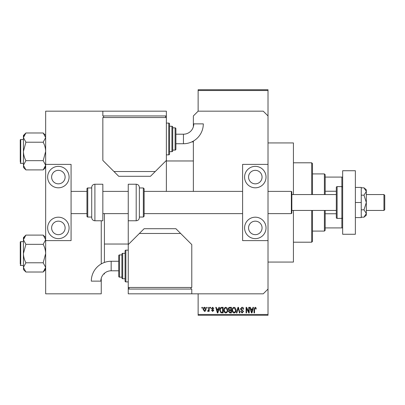 <?xml version="1.0" encoding="UTF-8"?>
<svg xmlns="http://www.w3.org/2000/svg" width="405" height="405" viewBox="0 0 405 405"><rect width="100%" height="100%" fill="white"/><g stroke="black" fill="none" stroke-linecap="round" stroke-linejoin="round"><path stroke-width="0.61" d="M268.014 142.94L293.428 142.94L293.428 194.557M293.428 210.443L293.428 262.06L268.014 262.06M206.651 308.119L206.651 307.324L207.157 307.324L207.157 308.119L206.651 308.119M208.671 309.42L208.671 307.324L209.177 307.324L209.177 311.364L208.671 311.364L208.671 310.721L208.069 311.44L207.588 311.222L207.735 310.645L208.58 310.245L208.671 309.42M210.114 308.119L210.114 307.324L210.62 307.324L210.62 308.119L210.114 308.119M211.415 308.559L212.635 307.253L213.87 308.549L213.364 308.625L212.605 307.83L211.921 308.458L213.799 310.286L212.66 311.44L211.486 310.286L211.992 310.21L212.64 310.863L213.293 310.367L211.415 308.559M218.462 308.985L218.897 307.324L219.429 307.324L217.89 312.883L217.358 312.883L215.749 307.324L216.275 307.324L216.715 308.985L218.462 308.985M225.782 307.253L227.23 308.124L227.731 310.027C227.843 311.607 227.19 312.579 225.777 312.954C224.395 312.589 223.747 311.637 223.833 310.098L224.335 308.099L225.782 307.253M234.085 307.253L235.533 308.124L236.034 310.027C236.145 311.607 235.492 312.579 234.08 312.954C232.698 312.589 232.05 311.637 232.136 310.098L232.637 308.099L234.085 307.253M255.155 307.253L255.945 307.643L256.249 308.985L255.742 309.055L255.13 307.901L254.588 308.321L254.517 312.883L254.011 312.883L254.011 309.111L255.155 307.253M198.131 314.472L268.014 314.472L268.014 315.267L198.131 315.267L198.131 293.822M268.014 164.384L268.014 240.616L242.605 240.616L242.605 164.384L268.014 164.384L268.014 115.941L263.25 111.178L198.131 111.178L198.131 89.733L268.014 89.733L268.014 90.528L198.131 90.528M268.014 314.472L268.014 240.616M268.014 115.941L268.014 90.528M252.538 308.985L252.973 307.324L253.505 307.324L251.966 312.883L251.434 312.883L249.824 307.324L250.351 307.324L250.791 308.985L252.538 308.985M248.741 311.774L248.741 307.324L249.247 307.324L249.247 312.883L248.705 312.883L246.574 308.428L246.574 312.883L246.068 312.883L246.068 307.324L246.61 307.324L248.741 311.774M240.438 308.863L242.013 307.253C243.106 307.37 243.663 307.997 243.683 309.126L243.182 309.202L241.967 307.901L240.945 308.853L243.542 311.43L242.104 312.954L240.58 311.293L241.086 311.222L242.089 312.306L243.035 311.415L242.878 310.848L241.203 310.184L240.438 308.863M236.373 312.883L237.958 307.324L238.454 307.324L239.952 312.883L239.426 312.883L238.236 307.972L236.9 312.883L236.373 312.883M228.309 308.954C228.319 307.911 228.83 307.37 229.848 307.324L231.412 307.324L231.412 312.883L229.843 312.883L228.455 311.485L228.997 310.321L228.309 308.954M219.718 310.134C219.586 308.554 220.224 307.618 221.631 307.324L223.109 307.324L223.109 312.883L220.897 312.781L219.718 310.134M203.113 309.385C203.016 308.225 203.487 307.517 204.52 307.253C205.543 307.511 206.013 308.21 205.927 309.344C206.013 310.483 205.548 311.182 204.52 311.44L203.113 309.385M201.887 308.119L201.887 307.324L202.394 307.324L202.394 308.119L201.887 308.119M104.424 262.445L104.424 213.617M104.424 273.299L104.424 273.972L103.72 273.972M251.895 311.253L252.366 309.633L250.958 309.633L251.662 312.306L251.895 311.253M234.08 312.306C235.158 312.007 235.644 311.242 235.528 310.022L234.09 307.901C233.032 308.19 232.546 308.929 232.642 310.114L232.855 311.369L234.08 312.306M230.906 312.235L230.906 310.574L229.427 310.625L228.957 311.394L230.03 312.235L230.906 312.235M230.906 309.921L230.906 307.972L229.311 308.043L228.815 308.949L229.908 309.921L230.906 309.921M225.777 312.306C226.856 312.007 227.342 311.242 227.225 310.022L225.787 307.901C224.729 308.19 224.248 308.929 224.34 310.114L224.552 311.369L225.777 312.306M222.603 312.235L222.603 307.972L221.697 307.972L220.426 308.782L220.224 310.139L220.988 312.123L222.603 312.235M217.819 311.253L218.29 309.633L216.888 309.633L217.586 312.306L217.819 311.253M204.535 310.863L205.426 309.349L204.51 307.83L203.619 309.349L204.535 310.863M324.395 194.557L324.395 173.912L312.483 173.912M324.395 173.912L325.19 174.707L325.19 194.557M325.19 210.443L325.19 230.293L324.395 231.088L324.395 210.443M325.19 177.086L342.66 177.086M325.19 213.759L336.307 213.759M325.19 191.241L336.307 191.241M342.66 227.914L341.866 227.914L341.866 218.381A0.795 0.795 0 0 0 342.66 217.586M325.19 227.914L341.866 227.914M342.66 187.414A0.795 0.795 0 0 0 341.866 186.619L337.102 186.619A0.795 0.795 0 0 0 336.307 187.414L336.307 217.586A0.795 0.795 0 0 0 337.102 218.381L341.866 218.381L341.866 177.086M311.693 194.557L311.693 162.795L312.483 163.59L312.483 194.557M312.483 210.443L312.483 241.41L311.693 242.205L311.693 210.443M311.693 162.795L293.428 162.795M311.693 242.205L293.428 242.205M193.367 141.907L191.762 141.907M193.367 160.967L166.369 160.967M45.664 135.457L43.188 132.982L45.664 137.599L45.613 136.961L45.664 137.599L43.188 142.211L25.9 142.211L23.424 137.599L25.9 132.982L43.188 132.982M23.48 165.918L23.424 167.422L25.9 169.892L23.424 165.28L25.9 160.663C24.351 157.773 23.525 154.695 23.424 151.44L25.9 142.211M23.424 139.528L20.726 139.528A0.476 0.476 0 0 0 20.25 140.003L20.25 161.762M20.25 141.117L20.25 140.003A0.476 0.476 0 0 1 20.726 139.528L20.726 163.352A0.476 0.476 0 0 1 20.25 162.876M20.726 163.352L23.424 163.352M43.188 142.211C44.737 145.106 45.562 148.184 45.664 151.44L43.188 160.663L45.664 165.28L43.188 169.892L25.9 169.892M43.188 160.663L25.9 160.663M44.98 167.64L45.613 165.918M24.108 135.24L23.48 136.961M25.9 132.982L23.424 135.457L23.424 165.28M104.424 244.033L128.248 244.033M45.664 237.578L43.188 235.108L45.664 239.719L45.613 239.082L45.664 239.719L43.188 244.336L25.9 244.336L23.424 239.719L25.9 235.108L43.188 235.108M23.48 268.039L23.424 269.543L25.9 272.018L23.424 267.401L25.9 262.789C24.351 259.894 23.525 256.816 23.424 253.56L25.9 244.336M23.424 241.648L20.726 241.648A0.476 0.476 0 0 0 20.25 242.124L20.25 263.883M20.25 243.238L20.25 242.124A0.476 0.476 0 0 1 20.726 241.648L20.726 265.472A0.476 0.476 0 0 1 20.25 264.997M20.726 265.472L23.424 265.472M43.188 244.336C44.737 247.227 45.562 250.305 45.664 253.56L43.188 262.789L45.664 267.401L43.188 272.018L25.9 272.018M43.188 262.789L25.9 262.789M44.98 269.76L45.613 268.039M24.108 237.36L23.48 239.082M25.9 235.108L23.424 237.578L23.424 267.401M255.307 234.662A6.748 6.748 0 0 1 248.559 227.914A6.748 6.748 0 0 1 255.307 221.16A6.748 6.748 0 0 1 262.06 227.914A6.748 6.748 0 0 1 255.307 234.662M255.307 170.338A6.748 6.748 0 0 0 248.559 177.086A6.748 6.748 0 0 0 255.307 183.84A6.748 6.748 0 0 0 262.06 177.086A6.748 6.748 0 0 0 255.307 170.338M255.307 166.369A10.722 10.722 0 0 0 244.59 177.086A10.722 10.722 0 0 0 255.307 187.809A10.722 10.722 0 0 0 266.029 177.086A10.722 10.722 0 0 0 255.307 166.369M255.307 217.191A10.722 10.722 0 0 0 244.59 227.914A10.722 10.722 0 0 0 255.307 238.631A10.722 10.722 0 0 0 266.029 227.914A10.722 10.722 0 0 0 255.307 217.191M342.66 234.267L342.66 170.733L355.367 170.733L355.367 234.267L342.66 234.267M139.366 217.034L143.34 217.034L143.34 187.966L139.366 187.966L139.366 187.414L139.366 217.586C139.178 219.52 138.12 220.578 136.191 220.765L136.191 184.234C138.12 184.422 139.178 185.48 139.366 187.414M242.605 191.383L144.134 191.383L144.134 188.76L144.134 216.24L143.34 217.034M144.134 206.747L144.134 213.617L242.605 213.617M136.191 184.234L128.248 184.234L128.248 289.059L191.778 289.059L191.778 293.822L263.25 293.822L268.014 289.059M355.367 202.5L361.245 202.5L361.245 187.414L355.367 187.414M361.245 202.5L361.245 217.586L355.367 217.586M363.984 195.164L366.328 202.5L366.328 191.494L363.984 187.829L366.328 189.793L366.328 191.494L363.984 195.164L361.245 195.164M363.984 187.829L361.245 187.829M363.984 209.836L366.328 213.506L366.328 202.5L363.984 209.836L361.245 209.836M363.984 217.171L366.328 215.207L366.328 213.506L363.984 217.171L361.245 217.171M166.263 191.383A11.912 11.912 0 0 0 166.369 189.793L166.369 115.941L102.84 115.941L102.84 111.178L45.664 111.178L45.664 164.384L71.072 164.384L71.072 240.616L45.664 240.616L45.664 293.822L101.25 293.822L101.25 278.24M101.25 263.923L101.25 220.765M198.131 111.178L193.367 115.941L193.367 126.76M193.367 141.077L193.367 191.383M111.172 261.266A19.865 19.865 0 0 0 91.307 281.131L100.84 281.131A10.333 10.333 0 0 1 111.172 270.793L111.172 261.266L118.721 261.266M128.248 250.148L125.869 250.148A0.795 0.795 0 0 0 125.074 250.943L125.074 281.116A0.795 0.795 0 0 0 125.869 281.91L128.248 281.91M122.69 253.322A0.795 0.795 0 0 0 121.895 254.117L121.895 277.941A0.795 0.795 0 0 0 122.69 278.736L125.074 278.736L125.074 253.322L122.69 253.322L122.69 278.736M121.895 254.912L119.516 254.912A0.795 0.795 0 0 0 118.721 255.707L118.721 276.352A0.795 0.795 0 0 0 119.516 277.147L121.895 277.147M128.248 287.469L191.778 287.469L191.778 244.59L180.66 233.472L139.366 233.472L128.248 244.59M139.366 233.472L144.134 228.703L175.897 228.703L180.66 233.472M190.983 289.059L190.983 287.469M129.043 289.059L129.043 287.469M191.778 293.822L128.248 293.822L128.248 289.059M383.955 194.557L384.75 195.352L384.75 209.648L383.955 210.443L383.955 194.557L366.328 194.557M291.838 191.859L291.838 213.141L291.362 213.617L291.362 191.383L291.838 191.859M58.366 234.662A6.748 6.748 0 0 1 51.617 227.914A6.748 6.748 0 0 1 58.366 221.16A6.748 6.748 0 0 1 65.119 227.914A6.748 6.748 0 0 1 58.366 234.662M58.366 170.338A6.748 6.748 0 0 0 51.617 177.086A6.748 6.748 0 0 0 58.366 183.84A6.748 6.748 0 0 0 65.119 177.086A6.748 6.748 0 0 0 58.366 170.338M58.366 166.369A10.722 10.722 0 0 0 47.648 177.086A10.722 10.722 0 0 0 58.366 187.809A10.722 10.722 0 0 0 69.088 177.086A10.722 10.722 0 0 0 58.366 166.369M58.366 217.191A10.722 10.722 0 0 0 47.648 227.914A10.722 10.722 0 0 0 58.366 238.631A10.722 10.722 0 0 0 69.088 227.914A10.722 10.722 0 0 0 58.366 217.191M45.664 164.384L45.664 240.616M94.897 184.234A3.174 3.174 0 0 0 91.722 187.414L91.722 217.586A3.174 3.174 0 0 0 94.897 220.765L102.84 220.765L102.84 184.234L94.897 184.234L94.897 220.765M91.722 187.966L87.748 187.966A0.795 0.795 0 0 0 86.953 188.76L86.953 216.24A0.795 0.795 0 0 0 87.748 217.034L91.722 217.034M183.445 143.734A19.865 19.865 0 0 0 203.31 123.869L193.777 123.869A10.333 10.333 0 0 1 183.445 134.207L183.445 143.734L175.897 143.734M166.369 154.852L168.748 154.852A0.795 0.795 0 0 0 169.543 154.057L169.543 123.884A0.795 0.795 0 0 0 168.748 123.09L166.369 123.09M169.543 151.678L171.928 151.678A0.795 0.795 0 0 0 172.722 150.883L172.722 127.059A0.795 0.795 0 0 0 171.928 126.264L169.543 126.264M175.102 150.088A0.795 0.795 0 0 0 175.897 149.293L175.897 128.648A0.795 0.795 0 0 0 175.102 127.853L172.722 127.853L172.722 150.088L175.102 150.088L175.102 127.853M166.369 117.531L102.84 117.531L102.84 160.41L113.957 171.528L155.252 171.528L166.369 160.41M155.252 171.528L150.483 176.297L118.721 176.297L113.957 171.528M103.634 115.941L103.634 117.531M165.574 115.941L165.574 117.531M102.84 111.178L166.369 111.178L166.369 115.941M125.869 250.148L125.869 281.91M119.516 254.912L119.516 277.147M337.102 186.619L337.102 218.381M87.748 187.966L87.748 217.034M168.748 154.852L168.748 123.09M171.928 151.678L171.928 126.264M324.395 231.088L312.483 231.088M45.664 167.422L43.188 169.892M45.664 269.543L43.188 272.018M143.34 187.966L144.134 188.76M136.191 220.765L128.248 220.765M118.721 270.793L111.172 270.793M336.307 194.557L291.838 194.557M71.072 191.383L86.953 191.383M102.84 191.383L128.248 191.383M268.014 191.383L291.362 191.383M71.072 213.617L86.953 213.617M102.84 213.617L128.248 213.617M268.014 213.617L291.362 213.617M383.955 210.443L366.328 210.443M336.307 210.443L291.838 210.443M175.897 134.207L183.445 134.207"/></g></svg>
